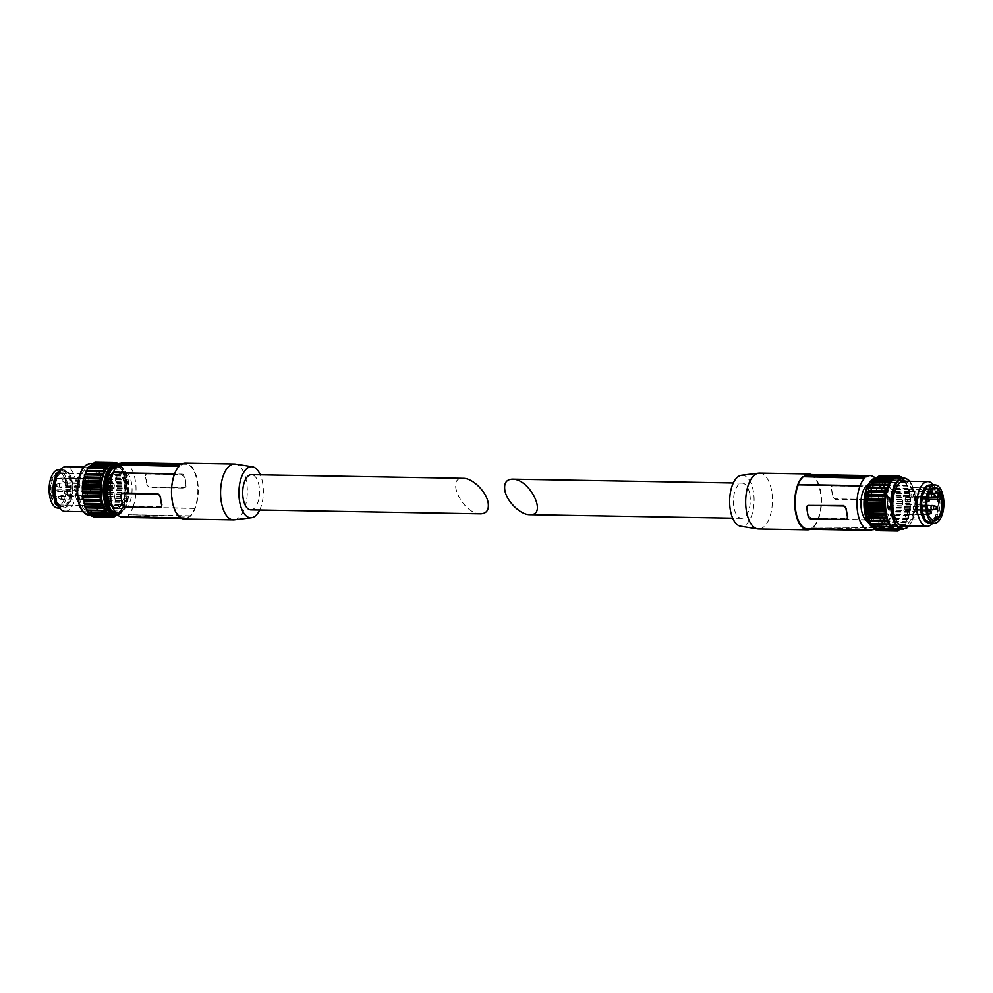 <?xml version="1.0" encoding="UTF-8"?>
<svg xmlns="http://www.w3.org/2000/svg" width="993" height="993" viewBox="0 0 993 993"><rect width="100%" height="100%" fill="white"/><g stroke="black" fill="none" stroke-linecap="round" stroke-linejoin="round"><path stroke-width="0.74" stroke-dasharray="4.96 3.72" d="M929.746 485.08A18.929 9.061 -89 0 1 937.752 497.083A18.929 9.061 -89 0 1 937.889 497.915A18.929 9.061 -89 0 1 937.677 510.365A18.929 9.061 -89 0 1 929.088 522.926M926.692 487.141A17.8 8.527 -89 0 1 929.535 486.198A17.8 8.527 -89 0 1 937.243 497.493A17.8 8.527 -89 0 1 928.914 521.797A17.8 8.527 -89 0 1 926.109 520.754M933.346 484.919A22.355 10.7 -89 0 1 937.553 495.805A22.355 10.7 -89 0 1 937.715 496.785A22.355 10.7 -89 0 1 937.466 511.494A22.355 10.7 -89 0 1 932.675 523.199M903.891 481.195A22.355 10.7 -89 0 1 913.585 495.383A22.355 10.7 -89 0 1 903.121 525.905M898.069 477.596A25.855 12.375 -89 0 1 909.265 494.005A25.855 12.375 -89 0 1 897.175 529.294M901.619 477.658L902.091 478.911L903.208 478.067L903.891 480.575L904.995 480.091L905.542 482.821L906.733 482.946L906.758 485.105L907.999 485.776L907.987 488.233L909.24 489.648L909.725 496.165L910.581 497.319L910.283 510.576L907.317 521.598L905.926 522.479L905.653 524.875L904.623 524.664L904.213 526.079L901.247 528.487L882.938 527.978L881.536 529.53L880.977 528.872L880.059 530.709M880.803 529.046L899.149 529.269L881.114 528.946M901.073 528.338L900.179 529.356M931.124 484.882A19.14 9.16 -89 0 1 939.428 497.034A19.14 9.16 -89 0 1 930.466 523.162M938.819 497.518A17.8 8.527 -89 0 1 930.491 521.821A17.8 8.527 -89 0 1 922.274 503.873A17.8 8.527 -89 0 1 931.111 486.222A17.8 8.527 -89 0 1 938.819 497.518M929.969 517.713A16.074 7.696 -89 0 1 929.808 517.477A16.074 7.696 -89 0 1 930.267 490.542A16.074 7.696 -89 0 1 930.453 490.319M928.902 493.074L916.018 492.851A16.074 7.696 -89 0 0 910.469 487.6A16.074 7.696 -89 0 0 910.333 487.6L933.358 488.171M930.565 490.17L930.031 489.673A16.074 7.696 -89 0 1 933.395 487.997M930.031 489.673L906.957 489.264A16.074 7.696 -89 0 0 902.488 504.593L925.563 504.99L926.792 506.132M927.375 510.911L926.382 511.718A16.074 7.696 -89 0 1 925.563 504.99M926.382 511.718L903.32 511.308A16.074 7.696 -89 0 0 909.911 519.736A16.074 7.696 -89 0 0 917.631 499.107L928.592 499.293M932.501 497.332L915.385 497.034L917.631 499.107M915.385 497.034L916.018 492.851M932.626 491.448L909.563 491.051L910.333 487.6M909.563 491.051L906.957 489.264M927.45 506.74L904.387 506.343L902.488 504.593M904.387 506.343L904.995 509.359L903.32 511.308M907.304 512.934A2.234 1.067 91 0 0 908.272 514.349A2.234 1.067 91 0 0 909.315 511.308A2.234 1.067 91 0 0 908.347 509.881A2.234 1.067 91 0 0 907.304 512.934M911.053 496.028A2.234 1.067 91 0 0 912.033 497.443A2.234 1.067 91 0 0 913.076 494.402A2.234 1.067 91 0 0 912.108 492.975A2.234 1.067 91 0 0 911.053 496.028M913.175 508.168A2.234 1.067 91 0 0 914.143 509.595A2.234 1.067 91 0 0 915.198 506.542A2.234 1.067 91 0 0 914.218 505.114A2.234 1.067 91 0 0 913.175 508.168M905.182 500.795A2.234 1.067 91 0 0 906.15 502.21A2.234 1.067 91 0 0 907.192 499.156A2.234 1.067 91 0 0 906.224 497.741A2.234 1.067 91 0 0 905.182 500.795M870.6 523.894L871.829 523.919M872.239 526.489L873.555 526.513M874.039 528.487L875.106 527.668L875.478 528.537M875.987 529.877L877.018 528.71L877.601 529.952M878.023 530.61L878.991 529.12L879.922 530.696L895.897 530.92M898.64 529.815L881.536 529.53M900.626 528.984L882.578 528.673M883.038 528.015L886.178 525.756L886.55 524.354L887.618 524.565L887.879 522.169L889.145 521.586L889.244 519.14L890.56 517.825L892.67 506.008L892.57 497.394L891.106 489.003L890.113 488.457L888.549 482.375L887.506 482.499L886.948 479.78L885.843 480.264L885.16 477.757L884.043 478.601L883.236 476.355L882.132 477.559L881.213 475.61L880.158 477.149L879.252 475.597M901.247 528.487L883.199 528.177M902.55 527.432L884.502 527.109M903.171 526.923L885.123 526.613M904.213 526.079L886.178 525.756M878.557 476.764L878.172 477.397L877.613 476.752M894.159 478.564L876.409 478.105M892.322 480.115L874.51 479.669M890.622 482.226L872.785 481.729M890.634 482.226L871.544 481.704M749.802 494.315A17.613 8.428 -89 0 1 741.56 518.358A17.613 8.428 -89 0 1 733.442 500.609A17.613 8.428 -89 0 1 742.168 483.144A17.613 8.428 -89 0 1 749.802 494.315M741.486 475.25A25.545 12.226 -89 0 1 753.377 491.423A25.545 12.226 -89 0 1 740.604 526.228M872.09 496.934L870.638 488.618A2.793 2.271 -129 0 0 867.733 485.974L833.388 485.378A2.793 2.271 -129 0 0 831.389 487.935L832.842 496.264A2.793 2.271 -129 0 0 835.746 498.908L870.091 499.491A2.793 2.271 -129 0 0 872.09 496.934L870.091 499.491M807.93 505.425L806.999 507.708A27.109 12.983 91 0 0 808.451 516.025L811.641 518.445L847.215 518.644M759.521 473.102A27.953 13.381 -89 0 1 771.635 490.84A27.953 13.381 -89 0 1 758.553 528.996M807.644 529.281A27.394 13.108 -89 0 0 811.666 528.04L811.765 528.561A27.953 13.381 -89 0 1 810.3 529.331M871.804 497.17A27.109 12.983 -89 0 0 870.352 488.854L867.162 486.433L832.817 485.838L831.588 486.235L831.091 488.171A27.109 12.983 91 0 1 832.544 496.5L835.175 499.367L869.52 499.963M811.256 474.555A27.953 13.381 -89 0 1 820.702 491.684A27.953 13.381 -89 0 1 813.528 527.134L875.267 527.68A27.394 13.108 -89 0 0 879.872 520.295L879.823 519.997A27.109 12.983 -89 0 0 875.056 477.757M805.447 475.25A27.394 13.108 -89 0 0 804.553 475.759L804.467 475.225M808.587 474.505A27.394 13.108 -89 0 1 810.276 474.766L872.115 475.846M813.441 526.613A27.394 13.108 -89 0 0 818.033 519.227L817.984 518.929A27.109 12.983 -89 0 0 820.33 491.994A27.109 12.983 -89 0 0 810.338 475.064L810.276 474.766M818.033 519.227L879.872 520.295M875.267 527.68L813.528 527.134M872.611 529.617L811.765 528.561M811.666 528.04L873.505 529.12M804.553 475.759L866.392 476.826M810.338 475.064L872.164 476.144M817.984 518.929L879.823 519.997M868.267 484.534A18.867 9.036 -89 0 1 870.278 484.1A18.867 9.036 -89 0 1 878.445 496.078A18.867 9.036 -89 0 1 869.62 521.834A18.867 9.036 -89 0 1 867.634 521.337M885.073 496.19A18.867 9.036 -89 0 1 876.248 521.946A18.867 9.036 -89 0 1 867.547 502.93A18.867 9.036 -89 0 1 876.893 484.224A18.867 9.036 -89 0 1 885.073 496.19M884.589 496.587A17.8 8.527 -89 0 1 876.26 520.891A17.8 8.527 -89 0 1 868.056 502.942A17.8 8.527 -89 0 1 876.881 485.279A17.8 8.527 -89 0 1 884.589 496.587M868.887 509.595A17.8 8.527 91 0 0 876.596 520.891A17.8 8.527 91 0 0 884.924 496.587A17.8 8.527 91 0 0 877.216 485.292A17.8 8.527 91 0 0 868.887 509.595M887.233 494.713A22.913 10.973 -89 0 1 876.509 526.005A22.913 10.973 -89 0 1 865.933 502.905A22.913 10.973 -89 0 1 877.303 480.178A22.913 10.973 -89 0 1 887.233 494.713M886.724 494.713A22.913 10.973 -89 0 1 882.045 522.392A22.913 10.973 -89 0 1 876 525.992A22.913 10.973 -89 0 1 865.424 502.892A22.913 10.973 -89 0 1 876.794 480.165A22.913 10.973 -89 0 1 882.715 483.976A22.913 10.973 -89 0 1 886.724 494.713M891.23 493.695A25.855 12.375 -89 0 1 879.128 528.984A25.855 12.375 -89 0 1 867.199 502.917A25.855 12.375 -89 0 1 880.021 477.285A25.855 12.375 -89 0 1 891.23 493.695M55.111 495.085A18.929 9.061 91 0 0 55.248 495.917A18.929 9.061 91 0 0 69.125 503.972A18.929 9.061 91 0 0 69.311 473.686A18.929 9.061 91 0 0 55.323 482.635M55.757 495.507A17.8 8.527 91 0 0 63.465 506.802A17.8 8.527 91 0 0 72.303 489.152A17.8 8.527 91 0 0 64.086 471.203A17.8 8.527 91 0 0 55.757 495.507M65.128 511.395A22.355 10.7 91 0 0 76.213 489.214A22.355 10.7 91 0 0 65.898 466.673M79.415 497.617A22.355 10.7 91 0 0 89.109 511.805A22.355 10.7 91 0 0 100.194 489.636A22.355 10.7 91 0 0 89.879 467.095A22.355 10.7 91 0 0 79.415 497.617M83.735 498.995A25.855 12.375 91 0 0 94.931 515.404A25.855 12.375 91 0 0 107.753 489.76A25.855 12.375 91 0 0 95.825 463.706A25.855 12.375 91 0 0 83.735 498.995M95.862 517.117L96.606 515.454L97.339 515.938L100.392 513.17L118.974 513.344L120.401 511.085L121.456 511.296L121.729 508.9L123.12 508.019L126.086 496.996L126.384 483.74L125.528 482.573L124.957 475.721L123.964 475.188L123.802 472.196L122.561 471.514L122.536 469.366L121.345 469.23L120.798 466.511L119.694 466.995L119.011 464.488L117.894 465.332L117.459 464.215M93.826 517.018L94.794 515.541L95.725 517.117L111.837 517.378M91.79 516.298L92.821 515.131L93.404 516.36M89.842 514.908L90.909 514.089L91.282 514.957M88.042 512.897L89.358 512.934M87.632 510.34L105.494 510.501L87.458 510.179M86.416 510.315L87.446 510.191M88.588 468.137L87.359 468.125M94.36 463.185L93.975 463.818L93.429 463.16M100.392 513.17L102.366 510.774L103.421 510.985L103.682 508.577L104.948 508.006L105.047 505.549L106.363 504.233L106.325 501.552L107.294 500.757L108.498 492.031L108.336 483.43L107.48 482.263L106.909 475.411L105.916 474.877L105.879 472.184L104.526 471.203L104.364 468.783L103.297 468.919L102.751 466.201L101.658 466.685L100.963 464.178L99.846 465.022L99.039 462.775L97.935 463.967L97.029 462.018L95.961 463.57L95.055 462.006M57.942 508.056A19.14 9.16 91 0 0 67.437 489.065A19.14 9.16 91 0 0 58.612 469.763M50.78 494.986A16.633 7.956 91 0 0 62.373 502.917A16.633 7.956 91 0 0 62.857 475.039A16.633 7.956 91 0 0 53.448 475.982A16.633 7.956 91 0 0 50.78 494.986M58.935 507.051A19.14 9.16 91 0 0 61.876 508.118A19.14 9.16 91 0 0 71.372 489.139A19.14 9.16 91 0 0 62.534 469.838A19.14 9.16 91 0 0 59.555 470.806M57.271 503.786A17.8 8.527 91 0 0 61.889 506.778A17.8 8.527 91 0 0 70.726 489.127A17.8 8.527 91 0 0 62.509 471.179A17.8 8.527 91 0 0 57.793 474.009M51.524 494.787A16.074 7.696 91 0 0 58.488 504.99A16.074 7.696 91 0 0 62.733 502.458A16.074 7.696 91 0 0 63.192 475.523A16.074 7.696 91 0 0 59.046 472.842A16.074 7.696 91 0 0 51.524 494.787M52.505 494.799A16.074 7.696 91 0 0 52.766 496.078L75.828 496.475A16.074 7.696 91 0 0 82.531 505.4A16.074 7.696 91 0 0 90.313 485.329L67.251 484.932A16.074 7.696 91 0 0 65.823 478.7L88.886 479.098A16.074 7.696 91 0 0 83.089 473.264A16.074 7.696 91 0 0 80.83 473.922L57.768 473.524A16.074 7.696 91 0 0 54.727 477.05L77.789 477.447A16.074 7.696 91 0 0 75.12 489.487L52.058 489.09A16.074 7.696 91 0 0 52.505 494.799M52.766 496.078L53.808 491.324L76.883 491.734L75.828 496.475M76.883 491.734L75.12 489.487M54.727 477.05L56.365 478.552L79.428 478.949L77.789 477.447M79.428 478.949L80.83 473.922M65.823 478.7L64.93 482.71L87.992 483.107L88.886 479.098M87.992 483.107L88.7 486.595L90.313 485.329M87.818 492.205A2.234 1.067 -89 0 1 86.776 495.259A2.234 1.067 -89 0 1 85.808 493.844A2.234 1.067 -89 0 1 86.85 490.79A2.234 1.067 -89 0 1 87.818 492.205M79.825 484.832A2.234 1.067 -89 0 1 78.782 487.886A2.234 1.067 -89 0 1 77.802 486.458A2.234 1.067 -89 0 1 78.857 483.405A2.234 1.067 -89 0 1 79.825 484.832M81.947 496.972A2.234 1.067 -89 0 1 80.892 500.025A2.234 1.067 -89 0 1 79.924 498.598A2.234 1.067 -89 0 1 80.967 495.557A2.234 1.067 -89 0 1 81.947 496.972M85.696 480.066A2.234 1.067 -89 0 1 84.653 483.119A2.234 1.067 -89 0 1 83.685 481.692A2.234 1.067 -89 0 1 84.728 478.651A2.234 1.067 -89 0 1 85.696 480.066M64.93 482.71L65.637 486.198L67.251 484.932M56.365 478.552L57.768 473.524M53.808 491.324L52.058 489.09M101.981 512.177L120.029 512.487M100.926 513.033L118.974 513.344M118.44 513.493L116.044 515.715M100.305 513.53L118.353 513.84M99.002 514.585L117.05 514.895M98.381 515.094L116.429 515.404M97.339 515.938L114.443 516.236M115.014 515.752L96.606 515.454M480.662 513.84C463.123 514.386 444.876 477.149 463.259 478.316M250.832 509.856A17.613 8.428 91 0 0 259.558 492.391A17.613 8.428 91 0 0 251.44 474.642M147.038 484.373L145.586 476.057A2.793 2.271 51 0 1 147.585 473.5L181.942 474.083A2.793 2.271 51 0 1 184.847 476.727L186.299 485.056A2.793 2.271 51 0 1 184.301 487.613L149.943 487.017A2.793 2.271 51 0 1 147.038 484.373L146.741 484.621A27.109 12.983 91 0 0 145.288 476.292L145.785 474.356L147.014 473.959L181.359 474.555L184.549 476.975A27.109 12.983 -89 0 1 186.001 485.292L185.07 487.575L183.73 488.084L149.372 487.489L146.741 484.621M259.694 510.005A25.545 12.226 91 0 0 260.303 474.791M234.373 519.848A27.953 13.381 91 0 0 247.331 492.18A27.953 13.381 91 0 0 235.341 464.079M181.235 464.439L119.495 463.88A27.394 13.108 91 0 1 120.389 463.383M181.334 464.96A27.394 13.108 91 0 1 185.356 463.719A27.394 13.108 91 0 1 187.056 463.979L187.106 464.277A27.109 12.983 91 0 1 197.098 481.195A27.109 12.983 91 0 1 194.752 508.131L194.814 508.428A27.394 13.108 91 0 1 190.209 515.814L190.296 516.335A27.953 13.381 91 0 0 198.029 485.056A27.953 13.381 91 0 0 185.368 463.16M122.127 493.546L121.196 495.83A27.109 12.983 91 0 0 122.648 504.146L125.838 506.567L125.267 507.026M161.412 506.765L125.838 506.567M184.4 519.054A27.953 13.381 91 0 0 188.533 517.775L126.608 516.174A27.394 13.108 91 0 1 122.573 517.415M188.447 517.241A27.394 13.108 91 0 1 184.413 518.495A27.394 13.108 91 0 1 182.724 518.234L182.662 517.936A27.109 12.983 91 0 1 172.67 501.006A27.109 12.983 91 0 1 175.016 474.071L174.967 473.773A27.394 13.108 91 0 1 179.559 466.387L179.472 465.866M182.724 518.234L181.26 518.209M126.608 516.174L188.533 517.775M190.209 515.814L128.37 514.746L190.296 516.335M194.814 508.428L132.975 507.361A27.394 13.108 91 0 1 128.37 514.746M194.752 508.131L132.975 507.361M132.925 507.063A27.109 12.983 91 0 0 135.271 480.128A27.109 12.983 91 0 0 125.267 463.197L187.106 464.277M187.056 463.979L125.267 463.197M125.217 462.899A27.394 13.108 91 0 0 123.529 462.639M126.707 516.695A27.953 13.381 91 0 0 128.469 515.268M182.662 517.936L180.726 517.899M114.555 496.922A18.867 9.036 91 0 0 122.722 508.9A18.867 9.036 91 0 0 132.081 490.182A18.867 9.036 91 0 0 123.38 471.166A18.867 9.036 91 0 0 114.555 496.922M112.879 507.46A18.867 9.036 91 0 0 116.107 508.776A18.867 9.036 91 0 0 125.453 490.07A18.867 9.036 91 0 0 116.752 471.054A18.867 9.036 91 0 0 113.227 472.469M108.411 496.413A17.8 8.527 91 0 0 116.119 507.721A17.8 8.527 91 0 0 124.944 490.058A17.8 8.527 91 0 0 116.74 472.109A17.8 8.527 91 0 0 108.411 496.413M124.113 483.405A17.8 8.527 -89 0 1 115.784 507.708A17.8 8.527 -89 0 1 108.076 496.413A17.8 8.527 -89 0 1 116.404 472.109A17.8 8.527 -89 0 1 124.113 483.405M105.767 498.287A22.913 10.973 91 0 0 115.697 512.822A22.913 10.973 91 0 0 127.067 490.095A22.913 10.973 91 0 0 116.491 466.995A22.913 10.973 91 0 0 105.767 498.287M111.204 470.285A22.913 10.973 91 0 0 110.955 470.608A22.913 10.973 91 0 0 106.276 498.287A22.913 10.973 91 0 0 110.285 509.024A22.913 10.973 91 0 0 110.533 509.359M116.206 512.835L115.697 512.822A22.913 10.973 91 0 0 116.206 512.835A22.913 10.973 91 0 0 127.576 490.108A22.913 10.973 91 0 0 117 467.008A22.913 10.973 91 0 0 116.231 467.045M112.979 515.715A25.855 12.375 91 0 0 125.801 490.083A25.855 12.375 91 0 0 113.872 464.016M909.551 481.295A25.297 12.115 -89 0 1 914.901 494.315A25.297 12.115 -89 0 1 908.781 526.005M903.469 477.695A25.855 12.375 -89 0 1 914.665 494.104A25.855 12.375 -89 0 1 902.575 529.393M928.666 499.33L929.026 500.782M927.251 499.665A1.825 0.869 -89 0 1 926.556 502.123A1.825 0.869 -89 0 1 925.563 500.311A1.825 0.869 -89 0 1 926.618 498.536A1.825 0.869 -89 0 1 927.251 499.665M925.079 499.467A2.234 1.067 -89 0 1 924.036 502.52A2.234 1.067 -89 0 1 923.006 500.273A2.234 1.067 -89 0 1 924.111 498.052A2.234 1.067 -89 0 1 925.079 499.467M936.66 506.703L937.02 508.168M934.612 505.909A1.825 0.869 -89 0 1 935.257 507.038A1.825 0.869 -89 0 1 934.55 509.508M932.104 505.425A2.234 1.067 -89 0 1 933.072 506.852A2.234 1.067 -89 0 1 932.03 509.906M934.55 494.564L934.512 496.637L915.261 496.301M932.489 493.769A1.825 0.869 -89 0 1 933.135 494.899A1.825 0.869 -89 0 1 932.427 497.356M929.982 493.285A2.234 1.067 -89 0 1 930.95 494.713A2.234 1.067 -89 0 1 929.907 497.754M930.789 511.469L930.751 513.542M908.347 509.881L928.74 510.675A1.825 0.869 -89 0 1 929.374 511.805A1.825 0.869 -89 0 1 928.678 514.262L926.146 514.659A2.234 1.067 -89 0 1 925.116 512.413A2.234 1.067 -89 0 1 926.233 510.191A2.234 1.067 -89 0 1 927.201 511.618A2.234 1.067 -89 0 1 926.146 514.659L908.272 514.349M928.269 514.213A1.825 0.869 -89 0 1 927.685 512.289M928.058 509.757L904.995 509.359M927.896 510.476L904.834 510.079M927.586 507.051L904.524 506.653M909.315 491.386L929.56 491.734L909.203 491.336M891.292 526.327L873.244 526.017M890.659 526.625L873.517 526.327M893.055 528.015L875.019 527.705M892.806 528.226L875.305 527.916M894.941 529.095L876.893 528.785M894.842 529.207L877.204 528.897M896.878 529.542L878.83 529.232M896.878 529.554L879.153 529.244M898.131 530.97L880.096 530.659M900.775 528.524L882.727 528.214M902.625 527.072L884.589 526.762M884.813 526.464L902.86 526.774L884.875 526.476M904.362 525.049L886.315 524.726M905.802 524.627L887.754 524.316M905.926 522.479L887.879 522.169M906.162 522.033L888.114 521.71M907.192 521.896L889.145 521.586M907.317 521.598L889.269 521.288M907.292 519.451L889.244 519.14M907.478 518.929L889.443 518.619M908.496 518.47L890.448 518.147M908.607 518.135L890.56 517.825M908.409 516.025L890.361 515.715M908.558 515.454L890.522 515.131M909.538 514.659L891.491 514.349M909.613 514.3L891.577 513.989M909.265 512.289L891.217 511.978M909.377 511.668L891.329 511.358M910.283 510.576L892.235 510.265M910.333 510.203L892.285 509.881M909.836 508.342L891.788 508.031M909.898 507.696L891.851 507.386M910.718 506.331L892.67 506.008M910.742 505.934L892.695 505.623M910.109 504.27L892.062 503.947M910.122 503.612L892.074 503.302M910.829 501.999L892.781 501.688M910.817 501.602L892.781 501.291M910.072 500.174L892.024 499.864M910.035 499.529L891.987 499.218M910.618 497.704L892.57 497.394M910.581 497.319L892.533 497.009M909.725 496.165L891.677 495.842M909.638 495.532L891.59 495.222M910.085 493.558L892.037 493.248M910.01 493.186L891.975 492.876M909.079 492.329L891.031 492.019M908.955 491.746L890.907 491.423M909.24 489.648L891.193 489.338M909.141 489.313L891.106 489.003M908.161 488.767L890.113 488.457M907.987 488.233L889.939 487.923M908.111 486.086L890.063 485.776M907.999 485.776L889.951 485.465M906.969 485.577L888.921 485.254M906.758 485.105L888.71 484.783M906.733 482.946L888.685 482.635M905.554 482.809L887.506 482.499L905.542 482.821M905.318 482.424L887.27 482.114M905.12 480.314L887.072 480.004M904.958 480.103L886.923 479.793L904.995 480.091M903.953 480.562L885.905 480.252M903.68 480.252L885.632 479.942M903.32 478.254L885.284 477.943M903.158 478.092L885.111 477.782L903.208 478.067M902.178 478.874L884.142 478.564M901.892 478.663L883.844 478.353M901.396 476.801L883.348 476.491M899.608 476.677L883.162 476.392M900.303 477.794L882.256 477.484M899.993 477.683L881.958 477.372M899.36 476.019L881.325 475.709M897.312 475.945L881.126 475.672M881.213 475.61L897.113 475.908M896.009 477.534L878.358 477.236M896.083 477.633L878.035 477.323M882.045 522.392L881.548 523.05C886.352 515.801 887.953 506.244 886.352 494.365A23.708 11.345 -89 0 1 881.548 523.05A23.708 11.345 -89 0 1 866.864 518.483A23.708 11.345 -89 0 1 867.41 487.364A23.708 11.345 -89 0 1 882.231 483.306A23.708 11.345 -89 0 1 886.389 494.402L882.715 483.976M869.682 482.399A24.502 11.73 -89 0 1 886.737 494.117A24.502 11.73 -89 0 1 882.827 522.107A24.502 11.73 -89 0 1 868.962 523.522M874.634 478.067A25.446 12.177 -89 0 1 887.99 493.794A25.446 12.177 -89 0 1 885.632 519.451A25.446 12.177 -89 0 1 873.766 528.015M876.931 477.298A25.855 12.375 -89 0 1 877.849 477.248A25.855 12.375 -89 0 1 889.045 493.658A25.855 12.375 -89 0 1 876.943 528.946A25.855 12.375 -89 0 1 875.528 528.748L879.128 528.984M874.821 528.524A25.855 12.375 -89 0 1 873.815 528.053M82.692 510.774A25.297 12.115 91 0 0 98.381 506.095A25.297 12.115 91 0 0 98.952 473.115A25.297 12.115 91 0 0 83.437 467.902M89.531 515.305A25.855 12.375 91 0 0 102.353 489.673A25.855 12.375 91 0 0 90.425 463.607M62.1 481.456L62.249 479.458L62.1 481.456M63.626 481.195A1.825 0.869 91 0 0 64.26 482.325A1.825 0.869 91 0 0 65.315 480.55A1.825 0.869 91 0 0 64.322 478.738A1.825 0.869 91 0 0 63.626 481.195M65.799 481.382A2.234 1.067 91 0 0 66.767 482.809A2.234 1.067 91 0 0 67.884 480.587A2.234 1.067 91 0 0 66.854 478.341A2.234 1.067 91 0 0 65.799 481.382M58.339 498.362L58.488 496.363L58.339 498.362M59.865 498.101A1.825 0.869 91 0 0 60.511 499.231A1.825 0.869 91 0 0 61.566 497.456A1.825 0.869 91 0 0 60.573 495.644A1.825 0.869 91 0 0 59.865 498.101M62.05 498.287A2.234 1.067 91 0 0 63.018 499.715A2.234 1.067 91 0 0 64.123 497.493A2.234 1.067 91 0 0 63.093 495.246A2.234 1.067 91 0 0 62.05 498.287M56.899 485.676L56.365 484.212L55.968 485.639L56.34 486.297L56.899 485.676M57.743 485.962A1.825 0.869 91 0 0 58.388 487.091A1.825 0.869 91 0 0 59.443 485.304A1.825 0.869 91 0 0 58.45 483.492A1.825 0.869 91 0 0 57.743 485.962M59.928 486.148A2.234 1.067 91 0 0 60.896 487.575A2.234 1.067 91 0 0 62 485.354A2.234 1.067 91 0 0 60.97 483.094A2.234 1.067 91 0 0 59.928 486.148M64.893 493.062L64.371 491.597L63.962 493.024L64.334 493.67L64.893 493.062M65.749 493.335A1.825 0.869 91 0 0 66.382 494.464A1.825 0.869 91 0 0 67.437 492.689A1.825 0.869 91 0 0 66.444 490.877A1.825 0.869 91 0 0 65.749 493.335M67.921 493.533A2.234 1.067 91 0 0 68.889 494.948A2.234 1.067 91 0 0 69.994 492.727A2.234 1.067 91 0 0 68.964 490.48A2.234 1.067 91 0 0 67.921 493.533M65.389 485.85L88.451 486.247M65.737 486.16L88.799 486.558M64.917 483.144L87.98 483.541M56.713 478.266L79.788 478.663M53.684 490.592L76.746 490.989M107.84 479.656L125.888 479.979M107.405 481.642L125.441 481.953M107.48 482.263L125.528 482.573M108.336 483.43L126.384 483.74M108.374 483.814L126.421 484.125M107.79 485.627L125.838 485.937M107.827 486.272L125.875 486.582M108.585 487.712L126.62 488.022M108.585 488.097L126.632 488.419M107.877 489.71L125.925 490.033M107.865 490.368L125.912 490.679M108.498 492.031L126.545 492.342M108.473 492.429L126.521 492.739M107.654 493.794L125.701 494.104M107.592 494.44L125.639 494.75M108.1 496.301L126.136 496.612M108.038 496.686L126.086 496.996M107.132 497.778L125.18 498.089M107.021 498.387L125.068 498.709M107.381 500.398L125.416 500.708M107.294 500.757L125.341 501.08M106.325 501.552L124.373 501.862M106.164 502.123L124.212 502.446M106.363 504.233L124.41 504.543M106.251 504.568L124.299 504.878M105.246 505.027L123.281 505.338M105.047 505.549L123.095 505.859M105.084 507.708L123.12 508.019M104.948 508.006L122.995 508.317M103.917 508.131L121.965 508.441M103.682 508.577L121.729 508.9M103.557 510.725L121.605 511.047M102.118 511.147L120.165 511.457M100.678 512.885L118.713 513.207M98.841 514.436L116.876 514.746M98.53 514.622L116.578 514.933M96.917 515.367L114.965 515.677M95.899 517.068L113.947 517.378M93.007 515.317L110.657 515.615M92.697 515.206L110.744 515.516M91.108 514.337L108.609 514.635M90.822 514.126L108.858 514.436M89.32 512.748L106.462 513.033M89.047 512.438L107.095 512.748M108.187 466.536L90.14 466.226L108.125 466.524M91.927 464.662L109.962 464.985M93.851 463.731L111.886 464.054M94.161 463.644L111.824 463.954M112.917 462.316L97.029 462.018M95.812 463.446L113.847 463.756M96.122 463.458L113.86 463.756M96.942 462.08L113.115 462.366M97.128 462.117L115.163 462.44M97.761 463.793L115.796 464.103M98.059 463.905L116.107 464.215M98.965 462.812L115.424 463.098M99.151 462.912L117.199 463.222M99.648 464.774L117.695 465.084M99.945 464.985L117.981 465.295M100.914 464.19L118.961 464.513M101.087 464.352L119.135 464.662M101.435 466.362L119.483 466.673M101.708 466.673L119.756 466.983M102.875 466.412L120.923 466.735M103.073 468.522L121.121 468.833M104.488 469.056L122.536 469.366M104.526 471.203L122.561 471.514M104.737 471.675L122.772 471.985M105.755 471.886L123.802 472.196M105.879 472.184L123.914 472.507M105.742 474.331L123.79 474.654M105.916 474.877L123.964 475.188M106.909 475.411L124.957 475.721M106.996 475.759L125.044 476.069M106.71 477.844L124.758 478.154M106.834 478.427L124.882 478.738M107.778 479.296L125.826 479.607M116.33 513.604A23.708 11.345 91 0 0 128.656 489.81A23.708 11.345 91 0 0 116.839 466.276M117.075 514.436A24.502 11.73 91 0 0 123.318 510.601L123.318 510.601A24.502 11.73 91 0 0 124.038 469.478L124.038 469.478A24.502 11.73 91 0 0 117.621 465.432M117.807 515.119A25.446 12.177 91 0 0 122.722 511.383A25.446 12.177 91 0 0 123.467 468.684A25.446 12.177 91 0 0 117.869 464.575M115.151 515.752A25.855 12.375 91 0 0 127.973 490.12A25.855 12.375 91 0 0 116.057 464.054M937.889 497.915L937.715 496.785M937.677 510.365L937.466 511.494M909.029 526.005L912.741 519.649L914.963 494.204L909.811 481.295M931.111 486.222L929.535 486.198M930.491 521.821L928.914 521.797M934.512 488.01L910.469 487.6M933.954 520.158L909.911 519.736M927.251 498.784L906.224 497.741M926.854 502.024L906.15 502.21M926.767 505.338L914.218 505.114M928.07 509.831L914.143 509.595M928.827 493.273L912.108 492.975M927.45 497.716L912.033 497.443M891.342 526.315L873.306 526.005M893.154 527.978L875.106 527.668M895.065 529.033L877.018 528.71M897.039 529.43L878.991 529.12M899.025 529.182L880.977 528.872M900.986 528.288L882.938 527.978M903.891 480.575L885.843 480.264M902.091 478.911L884.043 478.601M899.596 476.64L883.236 476.355M900.179 477.869L882.132 477.559M898.206 477.459L880.158 477.149M896.207 477.707L878.172 477.397M894.259 478.601L876.211 478.291M892.384 480.128L874.337 479.818M742.168 483.144L733.306 482.995M741.56 518.358L732.697 518.209M876.893 484.224L870.278 484.1M876.248 521.946L869.62 521.834M874.647 528.524L873.84 528.189M880.021 477.285L876.956 477.285M83.189 511.705L89.109 511.805M83.971 466.995L89.879 467.095M91.381 515.342L94.931 515.404M92.821 463.644L95.825 463.706M59.654 508.081L61.876 508.118M60.325 469.801L62.534 469.838M61.889 506.778L63.465 506.802M62.509 471.179L64.086 471.203M58.488 504.99L82.531 505.4M59.046 472.842L83.089 473.264M84.728 478.651L66.854 478.341L62.249 479.458A1.105 1.105 0 0 0 62.211 481.531L66.767 482.809L84.653 483.119M80.967 495.557L63.093 495.246L58.488 496.363A1.105 1.105 0 0 0 58.45 498.436L63.018 499.715L80.892 500.025M78.857 483.405L60.97 483.094L56.365 484.212A1.105 1.105 0 0 0 56.34 486.297L60.896 487.575L78.782 487.886M86.85 490.79L68.964 490.48L64.371 491.597A1.105 1.105 0 0 0 64.334 493.67L68.889 494.948L86.776 495.259M65.637 486.198L88.7 486.595M56.464 478.601L79.527 478.998M100.616 512.872L118.663 513.182M98.741 514.399L116.789 514.709M96.793 515.293L114.828 515.603M94.794 515.541L112.842 515.851M92.821 515.131L110.868 515.441M90.909 514.089L108.957 514.399M89.109 512.425L107.157 512.736M92.014 464.712L110.062 465.022M93.975 463.818L112.023 464.128M95.961 463.57L114.009 463.88M97.935 463.967L115.982 464.29M99.039 462.775L115.399 463.048M99.846 465.022L117.894 465.332M100.963 464.178L119.011 464.488M101.658 466.685L119.694 466.995M184.413 518.495L181.744 518.445M185.356 463.719L182.7 463.669M116.107 508.776L122.722 508.9M116.752 471.054L123.38 471.166M110.285 509.024L110.769 509.694M110.955 470.608L111.452 469.95M117.944 515.243L123.318 510.601C130.542 502.024 130.964 478.303 124.038 469.478L118.08 464.389"/><path stroke-width="1.49" d="M929.088 522.926A18.929 9.061 -89 0 1 920.163 503.836A18.929 9.061 -89 0 1 929.746 485.08M926.109 520.754A17.8 8.527 -89 0 1 920.697 503.848A17.8 8.527 -89 0 1 926.692 487.141M932.675 523.199A22.355 10.7 -89 0 1 927.102 526.327A22.355 10.7 -89 0 1 916.787 503.786A22.355 10.7 -89 0 1 927.872 481.605A22.355 10.7 -89 0 1 933.346 484.919M927.102 526.327L903.121 525.905A22.355 10.7 -89 0 1 892.806 503.364A22.355 10.7 -89 0 1 903.891 481.195L927.872 481.605M902.575 529.393L897.175 529.294A25.855 12.375 -89 0 1 885.247 503.24A25.855 12.375 -89 0 1 898.069 477.596L903.469 477.695A25.855 12.375 -89 0 0 890.647 503.327A25.855 12.375 -89 0 0 902.575 529.393L907.205 527.742L909.029 526.005M900.44 477.633L901.272 476.665L901.619 477.658M898.839 529.356L898.032 531.056L897.039 529.43L895.971 530.982L895.065 529.033L893.961 530.225L893.154 527.978L892.037 528.822L891.342 526.315L890.249 526.799L889.703 524.081L888.636 524.217L888.474 521.797L887.121 520.816L887.084 518.123L886.091 517.589L886.166 514.573L885.222 513.704L884.415 504.903L885.619 492.602L889.579 482.015L890.634 482.226L891.019 480.823L895.661 477.062L896.207 477.707L897.2 475.833L898.206 477.459L899.261 475.92L899.981 477.633M889.579 482.015L871.531 481.704L871.271 484.1L870.005 484.683L869.905 487.141L868.701 488.122L868.788 490.554L867.584 492.292L866.368 504.581L867.174 513.393L868.118 514.262L869.198 520.804L870.439 521.486L870.464 523.634L888.636 524.217L870.6 523.894M900.179 529.356L899.211 529.331M943.35 497.096A19.14 9.16 -89 0 1 934.388 523.237A19.14 9.16 -89 0 1 925.563 503.935A19.14 9.16 -89 0 1 935.058 484.944A19.14 9.16 -89 0 1 943.35 497.096M942.22 498.014A16.633 7.956 -89 0 1 939.552 517.018A16.633 7.956 -89 0 1 930.143 517.961A16.633 7.956 -89 0 1 930.627 490.083A16.633 7.956 -89 0 1 942.22 498.014M934.388 523.237L930.466 523.162A19.14 9.16 -89 0 1 921.628 503.861A19.14 9.16 -89 0 1 931.124 484.882L935.058 484.944M930.453 490.319A16.074 7.696 -89 0 1 934.512 488.01A16.074 7.696 -89 0 1 941.476 498.213A16.074 7.696 -89 0 1 933.954 520.158A16.074 7.696 -89 0 1 929.969 517.713M940.694 499.504L938.447 497.443L939.093 493.248A16.074 7.696 -89 0 1 940.495 498.201A16.074 7.696 -89 0 1 940.694 499.504L928.592 499.293M939.093 493.248L928.902 493.074M926.792 506.132L928.058 509.757L927.375 510.911M933.358 488.171L932.377 491.783L930.565 490.17M889.927 524.478L871.829 523.919M871.879 524.167L872.202 526.489L890.212 526.799L872.202 526.489M873.555 526.513L873.989 528.512L891.987 528.81M875.478 528.537L875.913 529.914L893.899 530.188M877.601 529.952L877.936 530.672L895.897 530.92M899.571 529.84L898.64 529.815M897.113 475.908L879.165 475.523L878.557 476.764M895.661 477.062L877.613 476.752L876.409 478.105M894.619 477.906L876.571 477.596M893.998 478.415L875.95 478.105L874.51 479.669M892.695 479.47L874.647 479.16M892.074 479.967L874.026 479.656L872.785 481.729M891.019 480.823L872.971 480.513M504.816 490.07C506.38 501.08 520.419 514.933 529.741 514.684C548.124 515.851 529.877 478.614 512.338 479.16C506.418 479.433 503.91 483.07 504.816 490.07M847.414 516.943L845.962 508.627A2.793 2.271 -129 0 0 843.057 505.983L808.699 505.387A2.793 2.271 -129 0 0 806.701 507.944L808.153 516.273A2.793 2.271 -129 0 0 811.058 518.917L845.415 519.5A2.793 2.271 -129 0 0 847.414 516.943L847.712 516.708A27.109 12.983 -89 0 1 846.259 508.379L843.628 505.511L807.93 505.425M810.3 529.331A27.953 13.381 -89 0 1 807.632 529.84L758.553 528.996A27.953 13.381 -89 0 1 757.659 528.921L740.604 526.228A25.545 12.226 -89 0 1 729.644 500.534A25.545 12.226 -89 0 1 741.486 475.25L758.627 473.152A27.953 13.381 -89 0 1 759.521 473.102L808.6 473.946A27.953 13.381 -89 0 1 811.256 474.555M846.719 519.078L847.712 516.708M757.659 528.921A27.953 13.381 -89 0 1 745.669 500.82A27.953 13.381 -89 0 1 758.627 473.152M807.632 529.84A27.953 13.381 -89 0 1 794.971 507.944A27.953 13.381 -89 0 1 802.704 476.665L864.63 478.254A27.394 13.108 -89 0 0 860.025 485.639L860.075 485.937A27.109 12.983 -89 0 0 857.729 512.872A27.109 12.983 -89 0 0 867.733 529.803L805.944 529.021A27.394 13.108 -89 0 0 807.644 529.281L869.471 530.361A27.394 13.108 -89 0 1 867.783 530.101M802.791 477.186A27.394 13.108 -89 0 0 798.186 484.572L798.248 484.869A27.109 12.983 -89 0 0 795.902 511.805A27.109 12.983 -89 0 0 805.894 528.723L805.944 529.021M802.704 476.665L864.531 477.732A27.953 13.381 -89 0 1 866.293 476.305L804.467 475.225A27.953 13.381 -89 0 1 808.6 473.946M805.447 475.25A27.394 13.108 -89 0 1 808.587 474.505L870.427 475.585A27.394 13.108 -89 0 1 872.115 475.846L872.164 476.144A27.109 12.983 -89 0 1 875.056 477.757M869.471 530.361A27.394 13.108 -89 0 0 873.505 529.12L872.611 529.617M805.894 528.723L867.733 529.803M798.248 484.869L860.075 485.937M798.186 484.572L860.025 485.639M874.92 528.611A27.953 13.381 -89 0 1 873.592 529.641M870.427 475.585A27.394 13.108 -89 0 0 866.392 476.826L866.293 476.305M867.634 521.337A18.867 9.036 -89 0 1 860.919 502.818A18.867 9.036 -89 0 1 868.267 484.534M83.971 466.995L65.898 466.673A22.355 10.7 91 0 0 55.534 481.506L55.323 482.635A18.929 9.061 91 0 0 55.111 495.085L55.285 496.215A22.355 10.7 91 0 0 55.447 497.195A22.355 10.7 91 0 0 65.128 511.395L83.189 511.705M55.534 481.506A22.355 10.7 91 0 0 55.285 496.215M93.404 516.36L93.739 517.08L111.7 517.328M91.282 514.957L91.728 516.335L109.702 516.608M89.358 512.934L89.792 514.933L107.79 515.218M87.632 510.34L88.005 512.909L106.028 513.207M87.347 468.125L105.382 468.435L87.198 468.373L87.074 470.521L85.808 471.104L85.522 474.071L84.393 474.865L84.442 477.546L83.462 478.341L82.258 487.066L82.915 499.442L83.921 500.671L85.001 507.224L86.031 507.423L86.403 510.315L104.451 510.625L102.887 504.543L101.894 503.997L100.43 495.606L100.305 487.377L101.509 478.651L102.478 477.869L102.44 475.175L103.756 473.86L103.855 471.414L105.121 470.831L105.382 468.435L106.425 468.646L106.822 467.244L111.464 463.47L112.023 464.128L113.016 462.254L114.009 463.88L115.064 462.328L115.784 464.041M88.588 468.137L106.685 468.274M107.877 466.387L89.829 466.077L88.638 467.951M90.313 466.077L108.411 466.238M109.801 464.823L91.753 464.513L90.375 465.928M92.212 464.525L110.273 464.786M111.464 463.47L93.429 463.16L92.225 464.476M112.917 462.316L94.968 461.944L94.36 463.185M60.325 469.801L58.612 469.763A19.14 9.16 91 0 0 49.65 495.904A19.14 9.16 91 0 0 57.942 508.056L59.654 508.081M59.555 470.806A19.14 9.16 91 0 0 53.572 495.966A19.14 9.16 91 0 0 58.935 507.051M57.793 474.009A17.8 8.527 91 0 0 54.181 495.482A17.8 8.527 91 0 0 57.271 503.786M116.044 515.715L115.014 515.752M114.443 516.236L115.387 516.248M114.642 515.764L113.835 517.477L112.842 515.851L111.787 517.39L110.868 515.441L109.764 516.645L108.957 514.399L107.84 515.243L107.157 512.736L106.052 513.22L105.506 510.501L86.403 510.315M88.787 466.921L106.822 467.244M90.45 465.568L108.498 465.891M92.374 464.016L110.422 464.327M116.243 464.054L117.087 463.086L117.459 464.215M488.184 502.93C489.09 509.93 486.582 513.567 480.662 513.84L250.832 509.856A17.613 8.428 91 0 1 243.198 498.685A17.613 8.428 91 0 1 251.44 474.642L463.259 478.316C472.581 478.067 486.62 491.92 488.184 502.93M260.303 474.791A25.545 12.226 91 0 0 252.396 466.772A25.545 12.226 91 0 0 239.623 501.577A25.545 12.226 91 0 0 251.514 517.75A25.545 12.226 91 0 0 259.694 510.005M122.362 504.382L120.91 496.066A2.793 2.271 51 0 1 122.909 493.509L157.254 494.092A2.793 2.271 51 0 1 160.158 496.736L161.611 505.065A2.793 2.271 51 0 1 159.612 507.622L125.267 507.026A2.793 2.271 51 0 1 122.362 504.382M252.396 466.772L235.341 464.079A27.953 13.381 91 0 0 234.447 464.004A27.953 13.381 91 0 0 221.365 502.16A27.953 13.381 91 0 0 233.479 519.898A27.953 13.381 91 0 0 234.373 519.848L251.514 517.75M234.447 464.004L185.368 463.16A27.953 13.381 91 0 0 181.235 464.439L119.408 463.359A27.953 13.381 91 0 0 117.646 464.798L179.472 465.866A27.953 13.381 91 0 0 172.298 501.316A27.953 13.381 91 0 0 184.4 519.054L233.479 519.898M161.412 506.765L161.909 504.829A27.109 12.983 -89 0 1 160.456 496.5L157.825 493.633L123.48 493.037L121.593 493.931M181.26 518.209L120.885 517.154A27.394 13.108 91 0 0 122.573 517.415L181.744 518.445M182.7 463.669L123.529 462.639A27.394 13.108 91 0 0 120.389 463.383M178.976 466.375L117.646 464.798M174.619 473.773L113.128 472.705A27.394 13.108 91 0 1 117.733 465.32M174.507 474.058L113.128 472.705M113.177 473.003A27.109 12.983 91 0 0 110.844 499.938A27.109 12.983 91 0 0 120.836 516.856L180.726 517.899M113.227 472.469A18.867 9.036 91 0 0 107.927 496.81A18.867 9.036 91 0 0 112.879 507.46M110.533 509.359A22.913 10.973 91 0 0 115.709 512.798M116.231 467.045A22.913 10.973 91 0 0 111.204 470.285M115.151 515.752A25.855 12.375 91 0 1 103.955 499.342A25.855 12.375 91 0 1 116.057 464.054L113.872 464.016A25.855 12.375 91 0 0 101.77 499.305A25.855 12.375 91 0 0 112.979 515.715L117.944 515.243M908.781 526.005A25.297 12.115 -89 0 1 891.404 503.339A25.297 12.115 -89 0 1 909.551 481.295M929.026 500.782L928.629 501.403L928.666 499.33L927.251 498.784M937.02 508.168L936.66 506.703L934.612 505.909L926.767 505.338M936.66 506.703A1.105 1.105 0 0 1 936.635 508.788L934.55 509.508A1.825 0.869 -89 0 1 933.557 507.696A1.825 0.869 -89 0 1 934.612 505.909M934.55 509.508L932.03 509.906A2.234 1.067 -89 0 1 931 507.646A2.234 1.067 -89 0 1 932.104 505.425M938.323 496.699L934.227 496.574L934.55 494.564L928.827 493.273M934.55 494.564A1.105 1.105 0 0 1 934.512 496.637L932.427 497.356A1.825 0.869 -89 0 1 931.434 495.544A1.825 0.869 -89 0 1 932.489 493.769M932.427 497.356L929.907 497.754A2.234 1.067 -89 0 1 928.877 495.507A2.234 1.067 -89 0 1 929.982 493.285M930.789 511.469A1.105 1.105 0 0 1 930.751 513.542L930.789 511.469L927.958 510.427M930.751 513.542L928.678 514.262A1.825 0.869 -89 0 1 928.269 514.213M927.685 512.289A1.825 0.869 -89 0 1 928.74 510.675M932.266 491.734L929.585 491.696L932.377 491.783M938.447 497.443L932.501 497.332M885.222 513.704L867.174 513.393M886.166 514.573L868.118 514.262M886.29 515.156L868.242 514.846M886.004 517.241L867.956 516.931M886.091 517.589L868.043 517.279M887.084 518.123L869.036 517.812M887.258 518.669L869.21 518.346M887.121 520.816L869.086 520.493M887.245 521.114L869.198 520.804M888.263 521.325L870.228 521.015M888.474 521.797L870.439 521.486M888.512 523.944L870.464 523.634M890.125 526.588L872.077 526.265M891.565 526.638L890.659 526.625M891.913 528.648L873.865 528.338M893.849 530.088L875.801 529.778M895.872 530.883L877.837 530.56M897.945 530.994L896.034 530.957M901.21 476.702L899.608 476.677M899.174 475.982L897.312 475.945M897.101 475.932L879.053 475.622M894.47 478.378L876.422 478.067M892.608 479.83L874.56 479.507M890.882 481.853L872.835 481.543M889.567 482.015L871.544 481.704M889.443 482.275L871.395 481.953M889.318 484.423L871.271 484.1M889.083 484.869L871.035 484.559M888.052 484.994L870.005 484.683M887.916 485.292L869.88 484.981M887.953 487.451L869.905 487.141M887.754 487.973L869.719 487.662M886.749 488.432L868.701 488.122M886.637 488.767L868.59 488.457M886.836 490.877L868.788 490.554M886.675 491.448L868.627 491.138M885.706 492.243L867.659 491.92M885.619 492.602L867.584 492.292M885.979 494.613L867.932 494.291M885.868 495.222L867.82 494.911M884.962 496.314L866.914 496.004M884.9 496.699L866.864 496.388M885.408 498.56L867.361 498.25M885.346 499.206L867.299 498.896M884.527 500.571L866.479 500.261M884.502 500.969L866.455 500.658M885.135 502.632L867.088 502.321M885.123 503.29L867.075 502.967M884.415 504.903L866.368 504.581M884.415 505.288L866.38 504.978M885.173 506.728L867.125 506.418M885.21 507.373L867.162 507.063M884.626 509.186L866.579 508.875M884.664 509.57L866.616 509.26M885.52 510.737L867.472 510.427M885.595 511.358L867.559 511.047M885.16 513.344L867.112 513.021M869.682 482.399C862.458 490.976 862.036 514.697 868.962 523.522L868.962 523.522A24.502 11.73 -89 0 1 869.682 482.399L870.278 481.617A25.446 12.177 -89 0 1 874.634 478.067M873.766 528.015A25.446 12.177 -89 0 1 869.533 524.316A25.446 12.177 -89 0 1 870.278 481.617L877.849 477.248M874.647 528.524L875.541 528.785A25.855 12.375 -89 0 1 874.821 528.524M873.815 528.053A25.855 12.375 -89 0 1 865.114 500.522A25.855 12.375 -89 0 1 876.931 477.298M83.437 467.902A25.297 12.115 91 0 0 78.099 498.685A25.297 12.115 91 0 0 82.692 510.774M78.335 498.896A25.855 12.375 91 0 0 89.531 515.305C82.667 513.046 78.844 507.547 78.037 498.796C76.449 488.146 77.591 478.787 81.463 470.719C82.481 467.244 85.472 464.873 90.425 463.607A25.855 12.375 91 0 0 78.335 498.896M111.837 517.378L113.748 517.403M93.64 516.981L111.675 517.291M91.604 516.199L109.652 516.509M89.68 514.746L107.716 515.057M106.462 513.033L107.368 513.058M87.88 512.686L105.928 512.996M87.682 510.576L105.73 510.886M86.267 510.054L104.315 510.365M86.242 507.895L104.29 508.217M86.031 507.423L104.079 507.746M85.001 507.224L103.049 507.535M84.889 506.914L102.937 507.224M85.013 504.767L103.061 505.077M84.839 504.233L102.887 504.543M83.859 503.687L101.894 503.997M83.76 503.352L101.807 503.662M84.045 501.254L102.093 501.577M83.921 500.671L101.969 500.981M82.99 499.814L101.025 500.124M82.915 499.442L100.963 499.752M83.362 497.468L101.41 497.778M83.275 496.835L101.323 497.158M82.419 495.681L100.467 495.991M82.382 495.296L100.43 495.606M82.965 493.471L101.013 493.782M82.928 492.826L100.976 493.136M82.183 491.398L100.219 491.709M82.171 491.001L100.219 491.312M82.878 489.388L100.926 489.698M82.891 488.73L100.938 489.053M82.258 487.066L100.305 487.377M82.282 486.669L100.33 486.992M83.102 485.304L101.149 485.614M83.164 484.658L101.212 484.969M82.667 482.797L100.715 483.119M82.717 482.424L100.765 482.735M83.623 481.332L101.671 481.642M83.735 480.711L101.782 481.022M83.387 478.7L101.423 479.011M83.462 478.341L101.509 478.651M84.442 477.546L102.478 477.869M84.591 476.975L102.639 477.285M84.393 474.865L102.44 475.175M84.504 474.53L102.552 474.853M85.522 474.071L103.557 474.381M85.708 473.549L103.756 473.86M85.683 471.402L103.731 471.712M85.808 471.104L103.855 471.414M86.838 470.967L104.886 471.29M87.074 470.521L105.121 470.831M87.198 468.373L105.246 468.684M94.869 462.03L112.904 462.341M113.115 462.366L114.977 462.39M115.424 463.098L117.013 463.123M116.839 466.276A23.708 11.345 91 0 0 111.452 469.95A23.708 11.345 91 0 0 106.611 498.598A23.708 11.345 91 0 0 110.769 509.694A23.708 11.345 91 0 0 116.33 513.604M117.621 465.432A24.502 11.73 91 0 0 106.263 498.883A24.502 11.73 91 0 0 117.075 514.436M117.869 464.575A25.446 12.177 91 0 0 105.01 499.206A25.446 12.177 91 0 0 117.807 515.119M909.811 481.295L908.074 479.532L903.469 477.695M926.854 502.024L928.629 501.403A1.105 1.105 0 0 0 928.666 499.33M932.03 509.906L928.07 509.831M929.907 497.754L927.45 497.716M892.037 528.822L873.989 528.512M893.961 530.225L875.913 529.914M895.971 530.982L877.936 530.672M898.032 531.056L879.984 530.746M901.272 476.665L899.596 476.64M899.261 475.92L897.275 475.883M897.2 475.833L879.165 475.523M733.306 482.995L512.338 479.16M732.697 518.209L529.741 514.684M868.962 523.522L873.84 528.189M89.531 515.305L91.381 515.342M90.425 463.607L92.821 463.644M95.8 517.167L113.835 517.477M93.739 517.08L111.787 517.39M91.728 516.335L109.764 516.645M89.792 514.933L107.84 515.243M88.005 512.909L106.052 513.22M94.968 461.944L113.016 462.254M113.078 462.304L115.064 462.328M115.399 463.048L117.087 463.086M110.769 509.694L106.648 498.635C105.047 486.756 106.648 477.199 111.452 469.95M116.057 464.054L118.08 464.389"/></g></svg>
